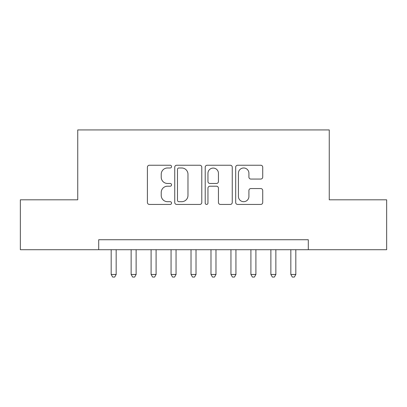 <?xml version="1.0" encoding="UTF-8"?>
<svg xmlns="http://www.w3.org/2000/svg" width="407" height="407" viewBox="0 0 407 407"><rect width="100%" height="100%" fill="white"/><g stroke="black" fill="none" stroke-linecap="round" stroke-linejoin="round"><path stroke-width="0.61" d="M171.561 166.616A1.374 1.374 0 0 0 170.192 165.242L149.374 165.242A1.959 1.959 0 0 0 147.41 167.201L147.41 202.472A1.959 1.959 0 0 0 149.374 204.431L170.192 204.431A1.374 1.374 0 0 0 171.561 203.057A1.374 1.374 0 0 0 170.192 201.689L167.496 201.689A6.268 6.268 0 0 1 161.228 195.416L161.228 192.475A6.268 6.268 0 0 1 167.496 186.208L170.192 186.208A1.374 1.374 0 0 0 171.561 184.834A1.374 1.374 0 0 0 170.192 183.465L167.496 183.465A6.268 6.268 0 0 1 161.228 177.193L161.228 174.257A6.268 6.268 0 0 1 167.496 167.984L170.192 167.984A1.374 1.374 0 0 0 171.561 166.616M260.765 179.055A1.959 1.959 0 0 0 262.724 177.096L262.724 167.201A1.959 1.959 0 0 0 260.765 165.242L237.642 165.242A1.959 1.959 0 0 0 235.684 167.201L235.684 202.472A1.959 1.959 0 0 0 237.642 204.431L260.765 204.431A1.959 1.959 0 0 0 262.724 202.472L262.724 190.517A1.959 1.959 0 0 0 260.765 188.558L250.87 188.558A1.959 1.959 0 0 0 248.911 190.517L248.911 196.444A5.24 5.24 0 0 1 243.666 201.689A5.24 5.24 0 0 1 238.426 196.444L238.426 173.224A5.24 5.24 0 0 1 243.666 167.984A5.24 5.24 0 0 1 248.911 173.224L248.911 177.096A1.959 1.959 0 0 0 250.87 179.055L260.765 179.055M98.703 249.71L20.35 249.71L20.35 199.806L77.742 199.806L77.742 129.94L329.258 129.94L329.258 199.806L386.65 199.806L386.65 249.71L308.297 249.71L308.297 239.733L98.703 239.733L98.703 249.71L308.297 249.71M201.786 167.201A1.959 1.959 0 0 0 199.827 165.242L176.704 165.242A1.959 1.959 0 0 0 174.745 167.201L174.745 202.472A1.959 1.959 0 0 0 176.704 204.431L199.827 204.431A1.959 1.959 0 0 0 201.786 202.472L201.786 167.201M207.173 165.242L230.296 165.242A1.959 1.959 0 0 1 232.255 167.201L232.255 202.472A1.959 1.959 0 0 1 230.296 204.431L220.401 204.431A1.959 1.959 0 0 1 218.442 202.472L218.442 188.166A1.959 1.959 0 0 0 216.483 186.208L209.915 186.208A1.959 1.959 0 0 0 207.957 188.166L207.957 203.057A1.374 1.374 0 0 1 206.588 204.431A1.374 1.374 0 0 1 205.214 203.057L205.214 167.201A1.959 1.959 0 0 1 207.173 165.242M178.861 167.984A1.374 1.374 0 0 0 177.488 169.358L177.488 200.315A1.374 1.374 0 0 0 178.861 201.689L181.7 201.689A6.268 6.268 0 0 0 187.973 195.416L187.973 174.257A6.268 6.268 0 0 0 181.7 167.984L178.861 167.984M218.442 173.326A5.24 5.24 0 0 0 213.197 168.081A5.24 5.24 0 0 0 207.957 173.326L207.957 181.507A1.959 1.959 0 0 0 209.915 183.465L216.483 183.465A1.959 1.959 0 0 0 218.442 181.507L218.442 173.326M111.177 249.71L111.177 274.466L116.168 274.466L116.168 249.71M116.168 274.466L114.672 277.06L112.673 277.06L111.177 274.466M131.14 249.71L131.14 274.466L136.126 274.466L136.126 249.71M136.126 274.466L134.631 277.06L132.636 277.06L131.14 274.466M151.099 249.71L151.099 274.466L156.09 274.466L156.09 249.71M156.09 274.466L154.594 277.06L152.6 277.06L151.099 274.466M171.062 249.71L171.062 274.466L176.053 274.466L176.053 249.71M176.053 274.466L174.557 277.06L172.558 277.06L171.062 274.466M191.025 249.71L191.025 274.466L196.016 274.466L196.016 249.71M196.016 274.466L194.515 277.06L192.521 277.06L191.025 274.466M210.984 249.71L210.984 274.466L215.975 274.466L215.975 249.71M215.975 274.466L214.479 277.06L212.485 277.06L210.984 274.466M230.947 249.71L230.947 274.466L235.938 274.466L235.938 249.71M235.938 274.466L234.442 277.06L232.443 277.06L230.947 274.466M250.91 249.71L250.91 274.466L255.901 274.466L255.901 249.71M255.901 274.466L254.4 277.06L252.406 277.06L250.91 274.466M270.874 249.71L270.874 274.466L275.86 274.466L275.86 249.71M275.86 274.466L274.364 277.06L272.369 277.06L270.874 274.466M290.832 249.71L290.832 274.466L295.823 274.466L295.823 249.71M295.823 274.466L294.327 277.06L292.328 277.06L290.832 274.466"/></g></svg>
